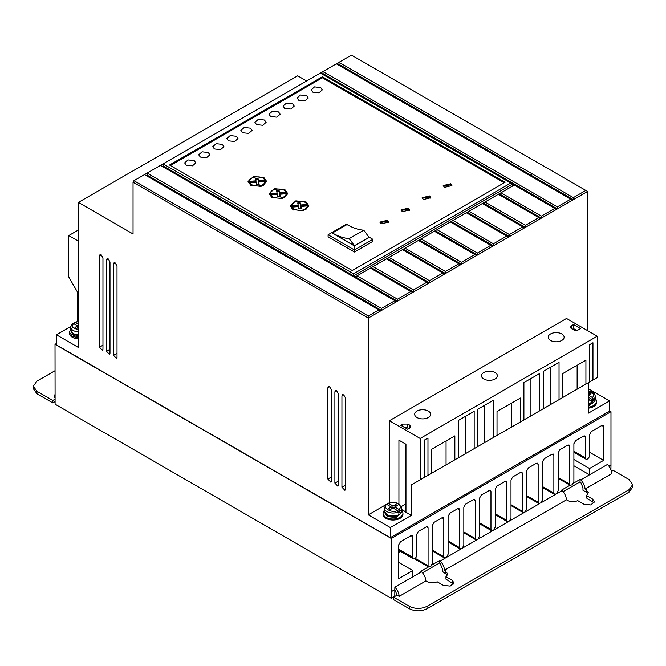<?xml version="1.0" encoding="UTF-8"?>
<svg xmlns="http://www.w3.org/2000/svg" width="666" height="666" viewBox="0 0 666 666"><rect width="100%" height="100%" fill="white"/><g stroke="black" fill="none" stroke-linecap="round" stroke-linejoin="round"><path stroke-width="1" d="M588.486 397.286L590.95 398.709L591.833 401.248L593.597 400.233L592.707 397.694L588.486 395.254M386.039 504.995L386.929 504.495L391.242 506.984L388.611 508.508L390.368 509.523L393.007 508L399.966 512.021L399.076 509.482L394.763 506.984L397.394 505.469L395.637 504.453L393.007 505.969L388.686 503.479L387.795 503.979L387.795 504.995M595.329 398.709A9.94 5.736 180 0 1 596.57 401.49A9.94 5.736 180 0 1 588.486 407.126M596.57 401.49L596.57 402.505A9.94 5.736 180 0 1 588.486 408.141M401.698 510.497A9.94 5.736 180 0 1 402.938 513.278A9.94 5.736 180 0 1 396.803 518.581A9.94 5.736 180 0 1 385.972 517.332A9.94 5.736 180 0 1 383.067 513.278A9.94 5.736 180 0 1 384.307 510.497M402.938 513.278L402.938 514.294A9.94 5.736 180 0 1 396.803 519.588A9.94 5.736 180 0 1 385.972 518.348A9.94 5.736 180 0 1 383.067 514.294L383.067 513.278M570.046 485.214L561.413 490.201L562.129 490.609L556.651 493.781L558.175 490.667L558.175 452.722L559.931 449.683L567.84 445.113L569.08 444.996L569.597 446.128L569.597 484.065L570.229 485.314L572.377 484.698L573.901 481.585L573.901 443.648L575.657 440.601L583.566 436.039L584.806 435.914L585.322 437.054L585.322 457.783A2.98 1.723 120 0 0 585.938 459.149A2.98 1.723 120 0 0 587.429 458.999A2.98 1.723 120 0 0 589.543 455.344L589.543 434.615L591.3 431.576L601.839 425.482L603.08 425.366L603.596 426.498L603.596 460.381L589.543 468.498L589.543 474.791L607.459 464.443C610.073 467.174 611.513 470.238 611.779 473.626L585.073 489.052L588.369 492.732L586.53 495.571L592.69 499.125L594.513 501.665L590.767 504.953L583.907 504.195L577.747 500.641C574.267 502.097 570.87 502.031 567.565 500.449L566.45 499.8L444.513 570.204L447.81 573.892L445.962 576.723L452.131 580.277L453.946 582.817L450.199 586.105L443.34 585.356L437.179 581.793C433.699 583.25 430.311 583.183 426.998 581.601L425.89 580.952C425.616 577.564 424.175 574.5 421.57 571.769L412.787 576.831L412.787 570.546L398.734 578.662L398.734 544.78L400.491 541.733L411.03 535.647L412.271 535.522L412.787 536.663L412.787 557.392A2.739 1.582 120 0 0 413.353 558.816A2.739 1.582 120 0 0 414.718 558.674A2.739 1.582 120 0 0 416.65 555.169L416.65 534.432L418.406 531.393L426.315 526.823L427.555 526.706L428.072 527.838L428.072 565.784L428.696 567.024L414.46 558.807M78.405 337.912L72.344 336.263L69.431 332.201L70.671 329.429M69.431 332.201L69.431 333.216A9.94 5.736 0 0 0 72.344 337.279A9.94 5.736 0 0 0 78.405 338.927M550.557 340.451A7.95 4.587 180 0 1 548.226 337.204A7.95 4.587 180 0 1 553.138 332.958A7.95 4.587 180 0 1 561.804 333.957A7.95 4.587 180 0 1 564.127 337.204A7.95 4.587 180 0 1 559.224 341.442A7.95 4.587 180 0 1 550.557 340.451M483.791 378.996A7.95 4.587 180 0 1 481.46 375.749A7.95 4.587 180 0 1 486.371 371.511A7.95 4.587 180 0 1 495.038 372.502A7.95 4.587 180 0 1 497.36 375.749A7.95 4.587 180 0 1 492.457 379.995A7.95 4.587 180 0 1 483.791 378.996M417.024 417.549A7.95 4.587 180 0 1 414.693 414.302A7.95 4.587 180 0 1 419.605 410.056A7.95 4.587 180 0 1 428.263 411.055A7.95 4.587 180 0 1 430.594 414.302A7.95 4.587 180 0 1 425.691 418.539A7.95 4.587 180 0 1 417.024 417.549M594.255 401.606A8.075 4.662 180 0 1 588.486 404.603L595.329 399.192A8.7 5.02 180 0 1 588.486 404.096M594.705 401.29L588.486 406.027M400.624 513.394A8.075 4.662 180 0 1 387.296 515.151M384.923 513.078L387.296 516.575L396.095 517.582L401.082 513.078M78.405 334.898A8.7 5.02 180 0 1 73.218 333.458A8.7 5.02 180 0 1 70.671 329.903L73.476 334.024L78.405 335.414A8.075 4.662 180 0 1 73.66 334.082M71.295 332.009L73.66 335.498L78.405 336.83M298.743 100.25L297.103 97.969L300.474 95.005L306.643 95.688L308.283 97.969L304.911 100.932L298.743 100.25M284.682 108.367L283.05 106.085L286.413 103.122L292.59 103.804L294.23 106.085L290.859 109.049L284.682 108.367M312.795 92.133L311.155 89.852L314.527 86.888L320.704 87.571L322.344 89.852L318.972 92.815L312.795 92.133M270.629 116.483L268.989 114.202L272.361 111.239L278.538 111.921L280.17 114.202L276.798 117.166L270.629 116.483M256.568 124.6L254.936 122.319L258.308 119.356L264.477 120.03L266.117 122.319L262.745 125.275L256.568 124.6M242.516 132.717L240.876 130.428L244.247 127.472L250.424 128.147L252.056 130.428L248.693 133.391L242.516 132.717M228.455 140.826L226.823 138.545L230.195 135.581L236.363 136.264L238.003 138.545L234.632 141.508L228.455 140.826M214.402 148.943L212.762 146.662L216.134 143.698L222.311 144.38L223.942 146.662L220.579 149.625L214.402 148.943M200.349 157.059L198.709 154.778L202.081 151.815L208.25 152.497L209.89 154.778L206.518 157.742L200.349 157.059M186.289 165.176L184.649 162.895L188.02 159.932L194.197 160.606L195.837 162.895L192.466 165.851L186.289 165.176M381.227 223.859L379.953 222.086L387.379 220.313L388.653 222.086L381.227 223.859M388.569 222.594L387.379 221.32L380.045 222.594M402.314 211.688L401.04 209.915L408.466 208.133L409.74 209.915L402.314 211.688M409.648 210.423L408.466 209.149L401.132 210.423M423.401 199.517L422.127 197.735L429.553 195.962L430.827 197.735L423.401 199.517M430.736 198.243L429.553 196.978L422.211 198.243M444.48 187.337L443.206 185.564L450.632 183.791L451.906 185.564L444.48 187.337M451.823 186.072L450.632 184.807L443.298 186.072M292.94 209.607L290.21 205.802L295.829 200.866L306.119 201.998L308.849 205.802L303.23 210.739L292.94 209.607M308.808 206.31L305.644 202.755M293.415 202.755L290.251 206.31M271.853 197.436L269.122 193.631L274.742 188.694L285.031 189.827L287.762 193.631L282.143 198.568L271.853 197.436M287.72 194.139L284.557 190.584M272.327 190.584L269.164 194.139M250.774 185.265L248.043 181.46L253.654 176.523L263.952 177.656L266.675 181.46L261.064 186.397L250.774 185.265M266.633 181.968L263.478 178.413M251.24 178.413L248.085 181.968M399.966 512.021L398.21 513.036L398.21 512.021A8.7 5.02 180 0 1 386.854 511.555A8.7 5.02 180 0 1 384.307 508L384.307 510.98A8.7 5.02 180 0 0 386.854 514.527A8.7 5.02 180 0 0 396.328 515.617A8.7 5.02 180 0 0 401.698 510.98L401.698 508A8.7 5.02 180 0 1 399.966 511.005M293.814 210.115L291.783 208.133L291.783 207.118L298.426 206.61L298.859 208.891L301.332 208.741L300.89 206.427L307.6 205.911C305.394 210.414 300.799 211.48 293.814 209.099L291.783 207.118M272.735 197.944L270.696 195.954L270.696 194.947L277.347 194.439L277.772 196.72L280.244 196.57L279.812 194.247L286.522 193.739C284.307 198.243 279.712 199.3 272.735 196.928L270.696 194.947M251.648 185.772L249.608 183.783L249.608 182.767L256.26 182.268L256.685 184.549L259.157 184.39L258.724 182.076L265.434 181.568C263.22 186.072 258.633 187.129 251.648 184.757L249.608 182.767M306.651 80.986L297.685 75.807L78.405 202.406L78.405 347.469L56.427 334.782L56.427 344.93L390.293 537.678L609.573 411.08L609.573 400.94L588.486 388.761M587.595 330.627L587.595 191.45L351.457 55.112L133.933 180.702L133.05 182.218L133.05 233.957L78.405 202.406M609.573 400.94L588.486 413.111L588.486 382.642L411.38 484.89L411.38 515.359L390.293 527.539L390.293 537.678M609.573 410.88L610.98 411.688L391.35 538.494L55.02 344.322L56.427 343.506M70.696 326.548L56.427 334.782M78.405 241.159L68.74 235.581L68.74 276.939L77.514 292.141L77.514 321.503M396.611 301.715L394.855 300.699L381.501 308.408L147.111 173.085L147.111 175.116L381.501 310.439L460.564 264.793L458.807 263.778L445.454 271.487L445.454 273.518L403.313 249.184L405.045 248.152L445.454 271.487M540.509 218.631L538.752 217.615L525.399 225.333L525.399 227.356L524.525 227.864L482.351 203.521L483.258 202.997L525.399 227.356L556.501 209.399L510.814 183.025L353.563 273.818L163.103 163.861L163.095 165.884L162.221 166.392M585.839 190.434L573.368 197.636L338.986 62.313L338.977 64.344L338.103 64.852M556.501 209.399L587.595 191.45M522.76 226.848L509.407 234.557L509.407 236.588L508.533 237.096L466.367 212.754L467.266 212.229L509.407 236.588L524.525 227.864M458.807 263.778L418.398 240.443L419.297 239.918L461.446 264.285L508.533 237.096M476.556 255.561L474.8 254.545L461.446 262.254L461.446 264.285L460.564 264.793M381.501 308.408L381.501 310.439L380.619 310.947L144.48 174.609M386.089 504.587L368.315 514.851L368.315 318.048L380.619 310.947M411.38 484.89L420.146 479.828L420.146 438.461L597.26 336.205L566.508 318.456L389.402 420.712L389.402 502.672L388.32 503.305M387.928 503.529L386.455 504.378M345.446 397.885L343.689 394.846L342.449 394.722L341.933 395.862L341.933 487.162L344.921 490.326L345.446 489.185L345.446 397.885M331.385 389.768L329.628 386.73L328.396 386.605L327.872 387.745L327.872 479.045L330.869 482.209L331.385 481.068L331.385 389.768M117.016 266.009L115.26 262.962L114.028 262.837L113.503 263.977L113.503 355.278L116.5 358.45L117.025 357.309L117.016 266.009M109.99 261.946L108.233 258.908L107.001 258.774L106.477 259.923L106.477 351.215L109.474 354.387L109.99 353.246L109.99 261.946M102.964 257.892L101.207 254.845L99.967 254.72L99.45 255.861L99.45 347.161L102.439 350.333L102.964 349.192L102.964 257.892M368.315 514.851L390.293 527.539M133.05 182.218L368.315 318.048L368.315 316.017L378.862 309.931M338.411 393.831L336.655 390.784L335.423 390.659L334.898 391.799L334.898 483.1L337.895 486.272L338.411 485.131L338.411 393.831M411.38 515.359L401.698 509.773M420.146 438.461L389.402 420.712M398.926 503.904L398.926 440.184L405.96 444.239L405.96 512.004L401.698 509.548M597.26 336.205L597.26 377.572L592.956 380.061L592.956 342.749L589.443 344.78L589.443 382.084L427.972 475.316L427.972 438.003L424.45 440.035L424.45 477.339L420.146 479.828M419.197 480.377L427.972 475.316M584.182 385.123L592.956 380.061M608.874 466.067L610.98 464.843L610.98 411.688M391.35 538.494L391.35 591.649L394.863 589.618L397.069 595.154L399.175 596.37L425.89 580.952M412.787 576.831L394.863 587.187L394.788 596.27L391.275 598.301L55.095 404.212L55.02 344.322M442.041 517.748L443.281 517.624L443.797 518.764L442.041 517.748L434.132 522.311L432.376 525.357L432.376 563.294L430.844 566.408L428.696 567.024M443.797 518.764L443.797 556.701L444.422 557.95L432.376 550.99M457.758 508.666L459.007 508.549L459.523 509.681L457.758 508.666L449.858 513.236L448.101 516.275L448.101 554.22L446.57 557.334L444.422 557.95M459.523 509.681L459.523 547.618L460.148 548.867L448.101 541.916M473.484 499.592L474.733 499.467L475.249 500.607L473.484 499.592L465.584 504.154L463.827 507.201L463.827 545.138L462.296 548.251L460.148 548.867M475.249 500.607L475.249 538.544L475.874 539.793L463.827 532.833M489.21 490.509L490.459 490.384L490.967 491.525L489.21 490.509L481.31 495.071L479.553 498.118L479.553 536.055L478.022 539.177L475.874 539.793M490.967 491.525L490.967 529.462L491.6 530.71L479.553 523.751M504.936 481.435L506.185 481.31L506.693 482.442L504.936 481.435L497.036 485.997L495.279 489.035L495.279 526.981L493.747 530.094L491.6 530.71M506.693 482.442L506.693 520.387L507.325 521.628L495.279 514.676M520.662 472.352L521.911 472.227L522.419 473.368L520.662 472.352L512.762 476.914L510.997 479.961L510.997 517.898L509.473 521.012L507.325 521.628M522.419 473.368L522.419 511.305L523.051 512.554L510.997 505.594M536.388 463.27L537.628 463.153L538.145 464.285L536.388 463.27L528.479 467.84L526.723 470.879L526.723 508.824L525.199 511.938L523.051 512.554M538.145 464.285L538.145 502.231L538.777 503.471L526.723 496.52M552.114 454.195L553.354 454.07L553.871 455.211L552.114 454.195L544.205 458.757L542.449 461.804L542.449 499.741L540.925 502.855L538.777 503.471M553.871 455.211L553.871 493.148L554.503 494.397L542.449 487.437M556.651 493.781L554.503 494.397M610.922 469.763L610.98 464.843M391.35 591.649L391.275 598.301M68.74 235.581L78.405 230.003M133.933 180.702L368.315 316.017M146.229 175.624L147.111 175.116M394.855 300.699L160.464 165.376M169.514 165.018L322.377 76.765L505.103 182.268L352.247 270.521L169.514 165.018M510.814 183.025L320.354 73.069M322.985 71.553L322.985 73.568L322.111 74.076M322.993 71.545L557.375 206.868L570.729 199.159L336.347 63.836M573.368 197.636L573.368 199.667L338.977 64.344M557.375 206.868L557.375 208.899L322.985 73.568M572.485 200.175L570.729 199.159M353.563 273.818L353.563 275.849L512.57 184.041L514.327 185.056L499.242 193.798L541.391 218.123L541.391 216.1L554.745 208.391M506.776 236.08L493.423 243.789L493.423 245.821L451.282 221.462L453.013 220.463L493.423 243.789M492.54 246.328L490.784 245.313L477.43 253.022L477.43 255.053L435.289 230.719L437.021 229.687L477.43 253.022M444.58 274.017L442.815 273.01L429.462 280.719L429.462 282.742L387.321 258.416L389.052 257.384L429.462 280.719M428.588 283.25L426.831 282.234L413.478 289.951L413.478 291.974L371.337 267.649L373.068 266.616L413.478 289.951M412.595 292.482L410.839 291.467L397.485 299.176L397.485 301.207L163.095 165.884M407.808 427.913L409.573 428.921L409.582 425.066L410.697 426.606L409.632 428.113L407.709 429.237L400.624 425.216L402.539 424.092L407.817 424.067L407.808 427.913L404.37 427.347M409.582 425.066L407.817 424.067M573.359 329.72L571.603 328.704A3.73 2.148 180 0 1 570.512 327.181A3.73 2.148 180 0 1 571.603 325.657L573.543 324.542L580.569 328.604L578.637 329.72A3.73 2.148 180 0 1 573.359 329.72M458.366 457.767L458.366 420.454L474.175 411.33L474.175 448.634M477.688 446.603L477.688 409.299L493.506 400.166L493.506 437.47M497.019 435.447L497.019 411.53L520.387 398.035L520.387 421.953M523.901 419.921L523.901 382.617L539.718 373.484L539.718 410.797M543.231 408.766L543.231 371.462L559.04 362.329L559.04 399.633M562.554 397.61L562.554 373.693L585.922 360.198L585.922 384.115M431.485 473.285L431.485 449.367L454.853 435.872L454.853 459.79M405.96 503.837L401.39 506.51M446.062 464.851L446.062 440.95M465.392 453.688L465.392 416.4M484.723 442.532L484.723 405.236M511.605 427.014L511.605 403.113M530.927 415.85L530.927 378.563M550.258 404.695L550.258 367.399M577.139 389.177L577.139 365.276M589.543 468.498L573.901 459.473M589.543 452.264L603.596 460.381M558.175 477.472L569.597 484.065M542.449 486.555L553.871 493.148M526.723 495.637L538.145 502.231M510.997 504.711L522.419 511.305M495.279 513.794L506.693 520.387M479.553 522.868L490.967 529.462M463.827 531.951L475.249 538.544M448.101 541.025L459.523 547.618M432.376 550.108L443.797 556.701M415.184 558.341L428.072 565.784M412.787 557.392L398.734 549.275M412.787 570.546L398.734 562.429M394.863 587.187C397.469 589.918 398.909 592.981 399.175 596.37M573.901 465.759L589.543 474.791L580.752 479.861C583.366 482.592 584.806 485.656 585.073 489.052M55.028 397.677L54.221 397.211L55.02 394.422M504.229 182.775L322.377 77.78L322.377 76.765M322.377 77.78L170.388 165.526M512.57 186.072L512.57 184.041L514.327 185.056M500.974 192.765L541.391 216.1M538.752 217.615L498.343 194.289L484.99 201.998L525.399 225.333M482.351 203.521L468.997 211.23L509.407 234.557M466.367 212.754L453.013 220.463M490.784 245.313L450.374 221.978L437.021 229.687M474.8 254.545L434.382 231.21L421.029 238.919L461.446 262.254M418.398 240.443L405.045 248.152M442.815 273.01L402.406 249.675L389.052 257.384M426.831 282.234L386.422 258.908L373.068 266.616M410.839 291.467L370.429 268.14L357.076 275.849L397.485 299.176M573.543 324.542L573.543 328.604L576.523 330.328M428.521 566.924L420.854 571.353L421.57 571.769M398.734 552.405L399.883 551.739L398.734 551.073M397.069 595.154L393.556 597.186L409.432 606.351C415.293 609.09 421.153 609.09 426.998 606.351L629.062 489.693L632.7 484.623L629.062 479.545L613.186 470.379L611.438 471.395M580.752 479.861L580.036 479.445L573.434 483.258M563.086 491.658L580.036 481.868L580.036 479.445M580.036 481.868L580.752 482.292L582.966 487.828L582.966 490.268L586.188 492.124L586.188 489.693M55.045 399.175L52.814 400.457L36.938 391.292L33.3 386.222L36.938 381.152L55.02 370.712M555.402 494.497L540.925 502.855M539.676 503.579L525.199 511.938M523.951 512.654L509.473 521.012M508.225 521.736L493.747 530.094M492.499 530.81L478.022 539.177M476.773 539.893L462.296 548.251M461.047 548.967L446.57 557.334M445.321 558.05L440.193 561.013L439.477 560.597L431.901 564.976M355.319 276.865L357.076 275.849M372.885 239.327L369.372 237.296L354.437 245.92L354.437 249.983L372.885 239.327L372.885 241.358L354.437 252.006L328.088 236.788L328.088 234.765L354.437 249.983L354.437 252.006M498.343 194.289L499.242 193.764M370.429 268.14L371.337 267.615M386.422 258.908L387.321 258.383M402.406 249.675L403.313 249.151L402.43 249.692M419.297 239.918L421.029 238.919M435.289 230.719L434.415 231.227L435.289 230.694M451.282 221.487L450.399 221.994L451.282 221.462M466.391 212.762L468.997 211.23M483.258 202.997L484.99 201.998M573.543 328.604L572.485 329.212M439.477 560.597L439.477 563.028L422.527 572.81M399.533 551.939L398.734 551.481M632.7 484.623L632.7 487.054L629.062 492.124L426.998 608.782C421.137 611.53 415.284 611.53 409.432 608.782L393.556 599.616L393.556 597.186M453.579 584.032L445.962 579.154L445.962 576.723M447.502 575.108L442.399 571.42L442.399 568.98L440.193 563.444L439.477 563.028M594.139 502.88L586.53 498.002L586.53 495.571M588.07 493.956L586.188 492.124M440.193 561.013C442.798 563.744 444.239 566.808 444.513 570.204M566.45 499.8C566.175 496.411 564.735 493.348 562.129 490.609M33.3 386.222L33.3 388.653L36.938 393.731L36.938 391.292M52.814 400.457L52.814 402.897L36.938 393.731M55.07 401.59L52.814 402.897M499.242 193.798L498.368 194.305M482.375 203.538L483.258 203.03M418.423 240.459L419.297 239.951M386.447 258.924L387.321 258.416M370.454 268.157L371.337 267.649M354.437 245.92L331.601 232.734L328.088 234.765M331.601 232.734L346.536 224.109L350.791 226.573M368.764 236.946L369.372 237.296M298.16 206.202L291.458 206.71L291.458 205.694L298.16 205.186L298.16 206.202M298.16 205.186L297.744 202.939L300.216 202.78L300.624 204.995L307.276 204.495L307.276 205.503L300.624 206.01L300.216 203.796L297.927 203.938M307.6 205.911L307.6 206.926L305.644 209.865M301.14 208.749L300.89 206.427M277.081 194.022L270.371 194.539L270.371 193.523L277.081 193.007L277.081 194.022M277.081 193.007L276.656 190.767L279.129 190.609L279.545 192.824L286.197 192.316L286.197 193.331L279.545 193.839L279.129 191.625L276.848 191.766M286.522 193.739L286.522 194.755L284.565 197.685M280.053 196.578L279.812 194.247M265.434 181.568L265.434 182.584L263.478 185.514M258.974 184.407L258.724 182.076M255.994 181.851L249.284 182.359L249.284 181.343L255.994 180.836L255.994 181.851M255.994 180.836L255.569 178.596L258.042 178.438L258.458 180.653L265.11 180.145L265.11 181.16L258.458 181.668L258.042 179.454L255.761 179.595M74.167 323.917L74.167 322.91L75.05 322.402L78.405 321.645M349.167 238.619L354.437 245.712L369.022 237.296L354.437 245.721L332.417 233L346.994 224.584C352.822 227.922 358.408 229.795 363.753 230.195L349.167 238.619C343.822 238.212 338.236 236.347 332.417 233M332.317 232.95L346.903 224.525L331.951 232.734M300.216 202.78L300.216 203.796M300.624 204.995L300.624 206.01M291.458 205.694C291.159 200.549 305.261 199.475 307.276 204.495M279.129 190.609L279.129 191.625M279.545 192.824L279.545 193.839M270.371 193.523C270.071 188.378 284.174 187.304 286.197 192.316M258.042 178.438L258.042 179.454M258.458 180.653L258.458 181.668M249.284 181.343C248.992 176.199 263.087 175.133 265.11 180.145M399.076 509.482C401.107 507.525 400.84 505.677 398.276 503.946C395.271 502.464 392.074 502.306 388.686 503.479L387.795 503.979M386.929 504.495C380.977 507.251 392.54 513.936 397.319 510.497L398.21 512.021M74.167 322.91L75.05 322.402L78.405 324.342M78.405 330.178L72.228 327.148L73.293 323.418L72.403 323.917M369.022 237.296L363.753 230.195L349.175 238.619M588.486 393.115L589.26 392.665L591.025 393.673L588.486 395.138M73.293 323.418L77.614 325.915L74.975 327.439L76.74 328.446L78.405 327.489M589.26 392.665L589.26 394.688M588.486 399.367L590.95 398.709L593.597 400.233M391.242 509.015L391.242 506.984L393.007 508L394.763 506.984L394.763 509.015M393.007 508L393.007 505.969M395.637 506.476L395.637 504.453M78.405 326.373L77.614 325.915L77.614 327.938M591.833 400.233A8.7 5.02 180 0 1 588.486 401.115M595.329 399.192L595.329 396.212A8.7 5.02 180 0 1 593.597 399.217M78.405 331.918A8.7 5.02 180 0 1 73.218 330.478A8.7 5.02 180 0 1 70.671 326.931L70.671 329.903M343.706 394.855L341.933 395.862M341.933 487.162L345.446 485.173M329.645 386.738L327.872 387.745M327.872 479.045L331.385 477.056M115.285 262.97L113.503 263.977M113.503 355.278L117.025 353.288M108.25 258.916L106.477 259.923M106.477 351.215L109.99 349.234M101.224 254.862L99.45 255.861M99.45 347.161L102.964 345.179M336.68 390.8L334.898 391.799M334.898 483.1L338.411 481.118M601.839 425.482L603.596 426.498M585.322 457.783L573.901 451.19M585.322 437.054L583.566 436.039M569.597 446.128L567.84 445.113M428.072 527.838L426.315 526.823M411.03 535.647L412.787 536.663M532.101 173.809L531.227 175.333M402.539 426.298L402.539 424.092M571.603 325.657L571.603 328.704M452.131 582.717L452.131 580.277M445.629 573.276L445.629 570.845M592.69 501.565L592.69 499.125M629.062 489.693L629.062 492.124M426.998 608.782L426.998 606.351M409.432 606.351L409.432 608.782M588.486 391.034L593.889 394.222L592.707 397.694M401.698 510.98C399.475 516.375 394.613 517.748 387.113 515.093L384.307 510.98M401.698 508L398.892 503.879C395.471 502.172 391.874 502.006 388.095 503.396M585.938 459.149L573.901 452.197M413.353 558.816L398.734 550.374M570.229 485.314L558.175 478.363M595.329 396.212L594.613 393.964L592.324 391.983L588.486 390.792M386.247 504.462L384.307 508M78.405 321.412L74.467 322.319M72.611 323.385L70.671 326.931"/></g></svg>
